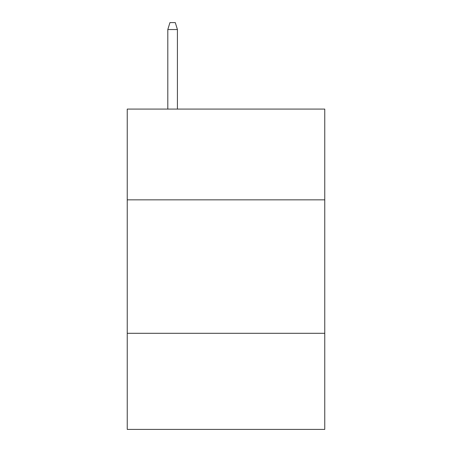 <?xml version="1.0" encoding="UTF-8"?>
<svg xmlns="http://www.w3.org/2000/svg" width="452" height="452" viewBox="0 0 452 452"><rect width="100%" height="100%" fill="white"/><g stroke="black" fill="none" stroke-linecap="round" stroke-linejoin="round"><path stroke-width="0.68" d="M324.762 199.84L324.762 109.085L127.238 109.085L127.238 199.84L324.762 199.84L324.762 429.4L127.238 429.4L127.238 199.84M324.762 333.305L127.238 333.305M177.421 109.085L177.421 29.538L167.811 29.538L167.811 109.085M167.811 29.538L169.946 22.6L175.286 22.6L177.421 29.538"/></g></svg>
